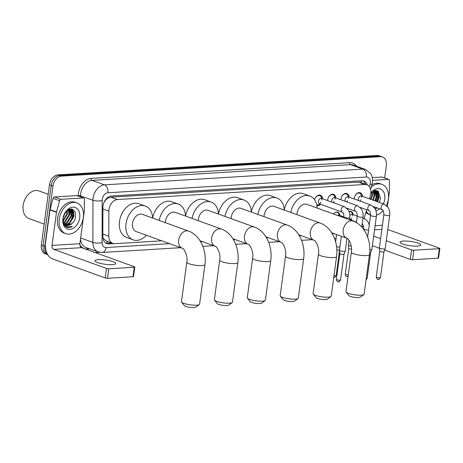 <?xml version="1.0" encoding="UTF-8"?>
<svg xmlns="http://www.w3.org/2000/svg" width="463" height="463" viewBox="0 0 463 463"><rect width="100%" height="100%" fill="white"/><g stroke="black" fill="none" stroke-linecap="round" stroke-linejoin="round"><path stroke-width="0.69" d="M320.593 204.299A5.562 3.93 -70.1 0 1 316.918 205.728M327.613 200.589A5.562 3.93 -70.1 0 1 327.671 199.837A5.562 3.93 -70.1 0 1 333.655 194.362A5.562 3.93 -70.1 0 1 335.901 197.961M340.918 199.779A5.562 3.93 -70.1 0 1 340.982 199.026A5.562 3.93 -70.1 0 1 346.961 193.551A5.562 3.93 -70.1 0 1 349.206 197.151M354.224 198.968A5.562 3.93 -70.1 0 1 354.288 198.216A5.562 3.93 -70.1 0 1 360.266 192.741A5.562 3.93 -70.1 0 1 362.512 196.341M369.474 198.859L370.452 195.195A9.798 6.928 109.9 0 0 370.788 193.54A9.798 6.928 109.9 0 0 366.916 184.766A9.798 6.928 109.9 0 0 364.861 184.477L117.475 199.536A9.798 6.928 109.9 0 0 108.869 211.116L108.828 236.252A9.798 6.928 109.9 0 0 112.816 243.382A9.798 6.928 109.9 0 0 114.865 243.665L161.72 240.818M105.686 200.045A9.798 6.928 -70.1 0 1 108.284 197.967L108.157 197.979A3.264 2.309 109.9 0 0 105.686 200.045L104.082 202.128M102.965 238.017L106.293 241.02L112.816 243.382M360.851 182.596L358.333 182.115L110.941 197.174L108.284 197.967M364.202 218.634L366.586 209.693M333.557 213.993A5.226 3.698 -70.1 0 1 337.759 212.257A5.226 3.698 -70.1 0 1 339.854 215.451M349.021 211.504A5.226 3.698 -70.1 0 1 351.07 211.446A5.226 3.698 -70.1 0 1 353.165 214.641M322.15 198.61L321.09 196.844A4.902 3.467 109.9 0 0 319.69 195.635A4.902 3.467 109.9 0 0 314.562 199.727A5.562 3.93 -70.1 0 1 320.344 195.172A5.562 3.93 -70.1 0 1 322.595 198.772M47.596 254.453A9.798 6.928 -70.1 0 1 44.824 246.235L52.956 186.062L51.219 185.431A9.798 6.928 -70.1 0 1 59.71 175.494L378.688 156.077A9.798 6.928 -70.1 0 1 380.736 156.361A9.798 6.928 -70.1 0 0 378.688 156.077L59.71 175.494A9.798 6.928 -70.1 0 0 51.219 185.431L43.082 245.604L51.219 185.431L49.483 184.801A9.798 6.928 -70.1 0 1 57.973 174.864L376.951 155.446A9.798 6.928 -70.1 0 1 379 155.73L382.479 156.992A9.798 6.928 -70.1 0 1 386.345 165.766L384.695 177.966M47.724 254.656L46.954 254.378A9.798 6.928 -70.1 0 1 43.082 245.604A9.798 6.928 -70.1 0 0 46.954 254.378L45.218 253.753A9.798 6.928 -70.1 0 1 41.346 244.973L49.483 184.801M367.321 184.934A9.798 6.928 109.9 0 0 363.837 181.045A9.798 6.928 109.9 0 0 361.788 180.761L111.508 195.994A9.798 6.928 109.9 0 0 102.902 207.574L102.861 236.477A9.798 6.928 109.9 0 0 106.843 243.607A9.798 6.928 109.9 0 0 108.898 243.897L113.666 243.607M362.94 180.813A9.798 6.928 -70.1 0 1 365.573 184.28M72.668 214.699A13.068 9.237 -70.1 0 1 69.033 223.357A13.068 9.237 -70.1 0 0 72.668 214.699A13.068 9.237 -70.1 0 0 72.784 211.429A13.068 9.237 -70.1 0 1 72.668 214.699M68.235 224.289A13.068 9.237 -70.1 0 1 67.367 225.151A13.068 9.237 -70.1 0 0 68.235 224.289M66.365 225.973A13.068 9.237 -70.1 0 1 65.624 226.482A13.068 9.237 -70.1 0 0 66.365 225.973M377.715 196.133A13.068 9.237 -70.1 0 1 376.205 201.295A13.068 9.237 -70.1 0 0 377.715 196.133A13.068 9.237 -70.1 0 0 377.831 192.857A13.068 9.237 -70.1 0 1 377.715 196.133M72.448 209.207A13.068 9.237 -70.1 0 1 72.708 210.671A13.068 9.237 -70.1 0 0 72.448 209.207M377.495 190.64A13.068 9.237 -70.1 0 1 377.756 192.104A13.068 9.237 -70.1 0 0 377.495 190.64M52.956 186.062A9.798 6.928 -70.1 0 1 61.446 176.119L380.424 156.702A9.798 6.928 -70.1 0 1 382.479 156.992M99.707 252.318L95.21 252.59M70.793 208.958A13.068 9.237 -70.1 0 1 70.885 209.432M70.891 209.455A13.068 9.237 -70.1 0 1 71.03 210.601M71.082 211.95A13.068 9.237 -70.1 0 1 70.932 214.068M375.84 190.391A13.068 9.237 -70.1 0 1 375.933 190.86M375.933 190.889A13.068 9.237 -70.1 0 1 376.078 192.035M376.13 193.378A13.068 9.237 -70.1 0 1 375.979 195.502M111.728 242.988L107.156 243.266A9.798 6.928 -70.1 0 1 106.004 243.214M417.337 246.096A10.452 2.159 7.7 0 0 420.745 244.979A10.452 2.159 7.7 0 0 414.721 242.161A10.452 2.159 7.7 0 0 403.435 241.061A10.452 2.159 7.7 0 0 400.026 242.178A10.452 2.159 7.7 0 0 406.051 244.996A10.452 2.159 7.7 0 0 417.337 246.096M372.553 180.356L388.422 179.389L381.906 177.028A1.632 1.157 -70.1 0 1 382.247 177.08L388.764 179.436A1.632 1.157 109.9 0 0 388.422 179.389M372.275 177.618L381.906 177.028M439.85 248.492L438.565 257.995A1.632 0.336 -172.3 0 1 438.033 258.169L439.318 248.666A1.632 0.336 7.7 0 0 439.85 248.492A1.632 0.336 7.7 0 0 439.433 248.203L387.786 229.509M412.574 259.72A1.632 0.336 -172.3 0 1 410.287 259.396L411.572 249.898A1.632 0.336 7.7 0 0 413.858 250.217L412.574 259.72L438.033 258.169M372.402 245.685L379.4 248.22M384.62 250.107L410.287 259.396M413.858 250.217L439.318 248.666M411.572 249.898L386.269 240.737M380.609 238.694L373.687 236.182M387.433 206.504L389.389 192.029A1.632 1.157 109.9 0 0 389.412 191.757L389.429 180.622A1.632 1.157 109.9 0 0 388.764 179.436M375.505 190.415A14.7 10.394 -70.1 0 1 375.539 190.721M375.545 190.773A14.7 10.394 -70.1 0 1 375.586 191.317M375.609 191.971A14.7 10.394 -70.1 0 1 375.441 194.801M371.285 187.098A16.332 11.546 -70.1 0 1 381.917 184.343A16.332 11.546 -70.1 0 1 388.37 198.974A16.332 11.546 -70.1 0 1 386.449 205.497M371.905 184.783A16.332 11.546 -70.1 0 1 380.181 183.718L381.917 184.343M375.128 208.807L377.038 208.02M377.148 207.893L374.862 208.35M379.209 202.383L380.644 198.615L378.022 190.872L370.817 193.297M370.846 193.025A11.43 8.085 -70.1 0 1 380.621 189.101A11.43 8.085 -70.1 0 1 384.765 199.188A11.43 8.085 -70.1 0 1 383.364 203.888M379.608 208.784A11.43 8.085 -70.1 0 1 375.915 210.636M376.986 201.579L378.358 197.886L376.645 191.346L375.834 190.843M377.53 201.775L378.902 198.083L377.189 191.543L376.112 190.93L374.063 190.791M374.816 200.792L376.188 197.099L374.66 190.715M375.36 200.988L376.732 197.296L374.966 190.715M372.646 200.01L374.017 196.312L373.392 191.109M373.184 200.207L374.555 196.509L373.722 190.941M370.469 199.223L371.841 195.531L371.87 192.197M371.013 199.42L372.385 195.727L372.287 191.844M376.112 190.93L374.804 190.548M383.15 210.601A16.332 11.546 -70.1 0 1 376.494 215.127M365.874 212.361A16.332 11.546 -70.1 0 0 369.063 214.433L370.608 214.988A16.332 11.546 -70.1 0 1 366.192 211.163M374.642 195.965L374.318 190.75M376.813 196.752L376.332 191.115M376.28 190.993L375.979 190.386M378.983 197.533L377.941 190.825M374.498 192.787L374.092 190.785M376.674 193.569L376.025 190.935M376.002 190.889L375.765 190.397M378.844 194.356L377.646 190.698M375.099 208.755L377.206 207.91M363.86 294.549L360.289 297.148A5.88 1.215 -172.3 0 1 358.536 297.541A5.88 1.215 -172.3 0 1 352.765 297.043A5.88 1.215 -172.3 0 1 348.899 295.608L346.145 292.153A9.144 1.893 7.7 0 0 352.158 294.387A9.144 1.893 7.7 0 0 361.134 295.157A9.144 1.893 7.7 0 0 363.86 294.549A9.144 1.893 7.7 0 0 364.121 294.184L369.474 254.592A9.144 1.893 -172.3 0 1 366.488 255.57A9.144 1.893 -172.3 0 1 356.614 254.609A9.144 1.893 -172.3 0 1 351.342 252.144L345.994 291.731A9.144 1.893 7.7 0 0 346.145 292.153M331.693 232.767L346.833 238.248A9.144 6.465 109.9 0 1 343.222 230.059A9.144 6.465 109.9 0 1 351.145 220.782A9.144 6.465 109.9 0 1 353.061 221.048L306.888 204.339A9.144 6.465 109.9 0 0 297.049 213.345A9.144 6.465 109.9 0 0 296.945 214.653M290.781 212.419A17.964 12.704 -70.1 0 1 309.886 196.046A17.964 12.704 -70.1 0 1 317.167 208.061M257.874 214.427A17.964 12.704 -70.1 0 1 276.984 198.048A17.964 12.704 -70.1 0 1 284.259 210.063A17.964 12.704 -70.1 0 1 303.375 193.684L309.886 196.046M330.952 296.551L327.382 299.15A5.88 1.215 -172.3 0 1 325.628 299.544A5.88 1.215 -172.3 0 1 319.858 299.046A5.88 1.215 -172.3 0 1 315.992 297.611L313.237 294.155A9.144 1.893 7.7 0 0 319.25 296.389A9.144 1.893 7.7 0 0 328.232 297.159A9.144 1.893 7.7 0 0 330.952 296.551A9.144 1.893 7.7 0 0 331.213 296.187L336.566 256.595A9.144 1.893 -172.3 0 1 333.58 257.573A9.144 1.893 -172.3 0 1 323.706 256.612A9.144 1.893 -172.3 0 1 318.44 254.146L313.086 293.733A9.144 1.893 7.7 0 0 313.237 294.155M298.785 234.77L313.926 240.251A9.144 6.465 109.9 0 1 310.314 232.061A9.144 6.465 109.9 0 1 318.237 222.784A9.144 6.465 109.9 0 1 320.153 223.056L273.98 206.342A9.144 6.465 109.9 0 0 264.142 215.347A9.144 6.465 109.9 0 0 264.037 216.655M224.966 216.429A17.964 12.704 -70.1 0 1 244.076 200.051A17.964 12.704 -70.1 0 1 251.357 212.066A17.964 12.704 -70.1 0 1 270.467 195.687L276.984 198.048M298.045 298.554L294.474 301.153A5.88 1.215 -172.3 0 1 292.726 301.546A5.88 1.215 -172.3 0 1 286.95 301.048A5.88 1.215 -172.3 0 1 283.084 299.613L280.329 296.164A9.144 1.893 7.7 0 0 286.342 298.398A9.144 1.893 7.7 0 0 295.325 299.162A9.144 1.893 7.7 0 0 298.045 298.554A9.144 1.893 7.7 0 0 298.305 298.189L303.659 258.603A9.144 1.893 -172.3 0 1 300.678 259.575A9.144 1.893 -172.3 0 1 290.799 258.614A9.144 1.893 -172.3 0 1 285.532 256.149L280.179 295.735A9.144 1.893 7.7 0 0 280.329 296.164M265.878 236.778L281.018 242.259A9.144 6.465 109.9 0 1 277.406 234.064A9.144 6.465 109.9 0 1 285.33 224.786A9.144 6.465 109.9 0 1 287.245 225.059L241.073 208.344A9.144 6.465 109.9 0 0 231.234 217.355A9.144 6.465 109.9 0 0 231.13 218.658M192.058 218.432A17.964 12.704 -70.1 0 1 211.169 202.053A17.964 12.704 -70.1 0 1 218.449 214.068A17.964 12.704 -70.1 0 1 237.56 197.689L244.076 200.051M265.143 300.562L261.566 303.155A5.88 1.215 -172.3 0 1 259.818 303.549A5.88 1.215 -172.3 0 1 254.042 303.051A5.88 1.215 -172.3 0 1 250.176 301.616L247.421 298.166A9.144 1.893 7.7 0 0 253.435 300.4A9.144 1.893 7.7 0 0 262.417 301.17A9.144 1.893 7.7 0 0 265.143 300.562A9.144 1.893 7.7 0 0 265.397 300.192L270.751 260.605A9.144 1.893 -172.3 0 1 267.77 261.578A9.144 1.893 -172.3 0 1 257.891 260.617A9.144 1.893 -172.3 0 1 252.624 258.151L247.271 297.738A9.144 1.893 7.7 0 0 247.421 298.166M232.976 238.781L248.116 244.261A9.144 6.465 109.9 0 1 244.499 236.066A9.144 6.465 109.9 0 1 252.428 226.789A9.144 6.465 109.9 0 1 254.337 227.061L208.165 210.347A9.144 6.465 109.9 0 0 198.326 219.358A9.144 6.465 109.9 0 0 198.228 220.66M159.15 220.434A17.964 12.704 -70.1 0 1 178.261 204.056A17.964 12.704 -70.1 0 1 185.541 216.071A17.964 12.704 -70.1 0 1 204.652 199.698L211.169 202.053M232.235 302.565L228.664 305.163A5.88 1.215 -172.3 0 1 226.911 305.551A5.88 1.215 -172.3 0 1 221.14 305.059A5.88 1.215 -172.3 0 1 217.269 303.618L214.519 300.169A9.144 1.893 7.7 0 0 220.533 302.403A9.144 1.893 7.7 0 0 229.509 303.172A9.144 1.893 7.7 0 0 232.235 302.565A9.144 1.893 7.7 0 0 232.49 302.194L237.843 262.608A9.144 1.893 -172.3 0 1 234.863 263.58A9.144 1.893 -172.3 0 1 224.989 262.625A9.144 1.893 -172.3 0 1 219.717 260.154L214.363 299.746A9.144 1.893 7.7 0 0 214.519 300.169M200.068 240.783L215.208 246.264A9.144 6.465 109.9 0 1 211.597 238.075A9.144 6.465 109.9 0 1 219.52 228.797A9.144 6.465 109.9 0 1 221.436 229.063L175.263 212.349A9.144 6.465 109.9 0 0 165.424 221.36A9.144 6.465 109.9 0 0 165.32 222.662M146.406 235.273A17.964 12.704 -70.1 0 1 133.124 239.846A17.964 12.704 -70.1 0 1 126.029 223.756A17.964 12.704 -70.1 0 1 145.353 206.058A17.964 12.704 -70.1 0 1 152.634 218.073A17.964 12.704 -70.1 0 1 171.744 201.7L178.261 204.056M199.327 304.567L195.756 307.166A5.88 1.215 -172.3 0 1 194.003 307.554A5.88 1.215 -172.3 0 1 188.233 307.062A5.88 1.215 -172.3 0 1 184.367 305.626L181.612 302.171A9.144 1.893 7.7 0 0 187.625 304.405A9.144 1.893 7.7 0 0 196.601 305.175A9.144 1.893 7.7 0 0 199.327 304.567A9.144 1.893 7.7 0 0 199.588 304.197L204.941 264.61A9.144 1.893 -172.3 0 1 201.955 265.588A9.144 1.893 -172.3 0 1 192.081 264.628A9.144 1.893 -172.3 0 1 186.809 262.156L181.461 301.749A9.144 1.893 7.7 0 0 181.612 302.171M182.3 248.266A9.144 6.465 109.9 0 1 178.689 240.077A9.144 6.465 109.9 0 1 186.612 230.8A9.144 6.465 109.9 0 1 188.528 231.066L142.355 214.352A9.144 6.465 109.9 0 0 132.516 223.363A9.144 6.465 109.9 0 0 136.128 231.552L182.3 248.266C183.088 247.491 188.244 254.951 186.809 262.156M133.124 239.846L126.613 237.484A17.964 12.704 -70.1 0 1 119.518 221.401A17.964 12.704 -70.1 0 1 138.842 203.703L145.353 206.058M361.545 197.591A4.902 3.467 109.9 0 0 361.545 195.994A2.94 2.078 109.9 0 0 358.385 198.887A2.94 2.078 109.9 0 0 358.57 200.543M362.072 196.179L361.013 194.414A4.902 3.467 109.9 0 0 359.606 193.204A4.902 3.467 109.9 0 0 354.34 198.031A4.902 3.467 109.9 0 0 354.282 198.986M383.879 214.508A2.94 0.608 -172.3 0 0 385.494 215.283A2.94 0.608 -172.3 0 0 388.607 215.613A2.94 0.608 -172.3 0 0 388.746 215.608A2.94 0.608 -172.3 0 0 389.707 215.295L385.193 248.677A2.94 0.608 -172.3 0 1 385.187 248.706A2.94 0.608 -172.3 0 1 384.238 248.99A2.94 0.608 -172.3 0 1 380.117 248.411A2.94 0.608 -172.3 0 1 379.365 247.919A2.94 0.608 -172.3 0 1 379.365 247.884L383.879 214.508C383.677 211.441 383.15 209.861 382.305 209.756A2.94 2.078 109.9 0 1 381.147 207.123A2.94 2.078 109.9 0 1 383.555 204.16A2.94 2.078 109.9 0 1 384.307 204.229L361.545 195.994M383.954 251.733A2.124 0.44 -172.3 0 1 383.949 251.756A2.124 0.44 -172.3 0 1 383.266 251.959A2.124 0.44 -172.3 0 1 380.291 251.542A2.124 0.44 -172.3 0 1 379.747 251.189A2.124 0.44 -172.3 0 1 379.747 251.166L379.365 247.919M360 201.058A4.902 3.467 109.9 0 0 360.856 199.779M348.234 198.401A4.902 3.467 109.9 0 0 348.24 196.804A2.94 2.078 109.9 0 0 345.08 199.698A2.94 2.078 109.9 0 0 345.265 201.353M348.766 196.989L347.707 195.224A4.902 3.467 109.9 0 0 346.301 194.014A4.902 3.467 109.9 0 0 341.028 198.841A4.902 3.467 109.9 0 0 340.976 199.796M348.24 196.804L371.002 205.04A2.94 2.078 109.9 0 0 370.25 204.97A2.94 2.078 109.9 0 0 367.836 207.933A2.94 2.078 109.9 0 0 368.999 210.567C369.844 210.671 370.371 212.251 370.574 215.318A2.94 0.608 -172.3 0 0 372.183 216.088A2.94 0.608 -172.3 0 0 375.302 216.424A2.94 0.608 -172.3 0 0 375.441 216.418A2.94 0.608 -172.3 0 0 376.402 216.105L371.887 249.488A2.94 0.608 -172.3 0 1 371.882 249.516A2.94 0.608 -172.3 0 1 370.927 249.8A2.94 0.608 -172.3 0 1 369.804 249.788M370.649 252.543A2.124 0.44 -172.3 0 1 370.643 252.566A2.124 0.44 -172.3 0 1 369.96 252.769A2.124 0.44 -172.3 0 1 369.671 252.775M346.694 201.868A4.902 3.467 109.9 0 0 347.551 200.589M334.928 199.212A4.902 3.467 109.9 0 0 334.934 197.614A2.94 2.078 109.9 0 0 331.768 200.508A2.94 2.078 109.9 0 0 331.959 202.163M335.455 197.799L334.402 196.034A4.902 3.467 109.9 0 0 332.995 194.825A4.902 3.467 109.9 0 0 327.723 199.651A4.902 3.467 109.9 0 0 327.671 200.606M333.383 202.678A4.902 3.467 109.9 0 0 334.24 201.399M321.623 200.022A4.902 3.467 109.9 0 0 321.629 198.419A2.94 2.078 109.9 0 0 318.463 201.318A2.94 2.078 109.9 0 0 319.626 203.951A4.902 3.467 109.9 0 0 320.934 202.209M347.001 238.323L345.276 251.102A2.94 0.608 -172.3 0 1 345.265 251.137A2.94 0.608 -172.3 0 1 344.316 251.421A2.94 0.608 -172.3 0 1 340.201 250.842A2.94 0.608 -172.3 0 1 339.448 250.35A2.94 0.608 -172.3 0 1 339.448 250.315L341.347 236.263M344.038 254.164A2.124 0.44 -172.3 0 1 344.032 254.187A2.124 0.44 -172.3 0 1 343.343 254.39A2.124 0.44 -172.3 0 1 340.369 253.973A2.124 0.44 -172.3 0 1 339.83 253.614A2.124 0.44 -172.3 0 1 339.83 253.591M316.767 204.959A4.902 3.467 109.9 0 0 318.203 204.82L320.147 204.137M352.459 215.989A4.902 3.467 109.9 0 0 352.459 214.386A2.94 2.078 109.9 0 0 349.889 215.654M352.985 214.577L351.926 212.806A4.902 3.467 109.9 0 0 350.52 211.597A4.902 3.467 109.9 0 0 349.033 211.522M350.913 219.45A4.902 3.467 109.9 0 0 351.77 218.177M339.205 216.036A4.902 3.467 109.9 0 0 339.153 215.197A2.94 2.078 109.9 0 0 337.573 215.445M339.68 215.382L338.621 213.617A4.902 3.467 109.9 0 0 337.214 212.407A4.902 3.467 109.9 0 0 335.571 212.372M351.203 246.102A2.94 0.608 -172.3 0 1 349.125 245.633A2.94 0.608 -172.3 0 1 348.373 245.141A2.94 0.608 -172.3 0 1 348.373 245.106L349.015 240.355M351.51 249.175A2.124 0.44 -172.3 0 1 349.299 248.764A2.124 0.44 -172.3 0 1 348.755 248.411A2.124 0.44 -172.3 0 1 348.755 248.382M339.894 247.022A2.94 0.608 -172.3 0 1 336.578 246.669M339.506 249.898A2.124 0.44 -172.3 0 1 338.962 249.991A2.124 0.44 -172.3 0 1 336.856 249.806M112.289 264.662A10.452 2.159 7.7 0 0 115.698 263.545A10.452 2.159 7.7 0 0 109.673 260.727A10.452 2.159 7.7 0 0 98.388 259.633A10.452 2.159 7.7 0 0 94.979 260.744A10.452 2.159 7.7 0 0 101.003 263.563A10.452 2.159 7.7 0 0 112.289 264.662M60.913 199.321A1.632 1.157 109.9 0 0 59.559 200.705L56.538 212.019A1.632 1.157 109.9 0 0 56.48 212.297L49.969 209.936A1.632 1.157 -70.1 0 1 50.021 209.658L53.042 198.343A1.632 1.157 -70.1 0 1 54.402 196.966L60.913 199.321L83.375 197.956L76.858 195.6A1.632 1.157 -70.1 0 1 77.199 195.646L83.716 198.002A1.632 1.157 109.9 0 0 83.375 197.956M54.402 196.966L76.858 195.6M49.969 209.936L45.49 243.052A13.068 8.838 -93.5 0 0 52.464 258.863L105.24 277.968L106.525 268.465L53.749 249.366A3.264 2.211 86.5 0 1 52.006 245.413L56.48 212.297M134.802 267.064L133.518 276.561A1.632 0.336 -172.3 0 1 132.985 276.735L134.27 267.238A1.632 0.336 7.7 0 0 134.802 267.064A1.632 0.336 7.7 0 0 134.386 266.769L81.61 247.664A3.264 2.211 86.5 0 1 79.867 243.712L84.347 210.601A1.632 1.157 109.9 0 0 84.364 210.324L84.382 199.194A1.632 1.157 109.9 0 0 83.716 198.002M106.525 268.465A1.632 0.336 7.7 0 0 108.811 268.789L107.526 278.286L132.985 276.735M107.526 278.286A1.632 0.336 -172.3 0 1 105.24 277.968M108.811 268.789L134.27 267.238M44.17 224.08L28.955 218.571A14.7 10.394 -70.1 0 1 23.15 205.41A14.7 10.394 -70.1 0 1 24.186 201.214A14.7 10.394 -70.1 0 1 38.961 190.93L48.204 194.275M70.457 208.987A14.7 10.394 -70.1 0 1 70.492 209.288M70.498 209.345A14.7 10.394 -70.1 0 1 70.538 209.884M70.561 210.543A14.7 10.394 -70.1 0 1 70.393 213.368M59.305 219.005A16.332 11.546 -70.1 0 1 76.87 202.916A16.332 11.546 -70.1 0 1 83.323 217.541A16.332 11.546 -70.1 0 1 65.758 233.63A16.332 11.546 -70.1 0 1 59.305 219.005M65.758 233.63L64.016 232.999A16.332 11.546 -70.1 0 1 57.568 218.374A16.332 11.546 -70.1 0 1 75.133 202.285L76.87 202.916M66.215 225.105L71.667 223.803C73.71 222.159 75.023 219.948 75.596 217.182L75.035 211.62L71.568 208.992L67.066 210.555L63.715 215.521A11.43 8.085 -70.1 0 1 74.039 207.233A11.43 8.085 -70.1 0 1 79.723 217.76A11.43 8.085 -70.1 0 1 69.815 229.359A11.43 8.085 -70.1 0 1 62.904 218.785A11.43 8.085 -70.1 0 1 63.715 215.521L63.043 218.241C62.621 222.674 63.882 225.666 66.834 227.211L66.938 227.252M66.834 227.211C68.611 227.86 70.463 227.576 72.384 226.349C68.281 227.75 65.341 226.372 63.564 222.217A8.166 5.776 -70.1 0 0 66.365 225.163A8.166 5.776 -70.1 0 0 71.667 223.803M65.231 224.538L69.022 223.363L73.31 216.458L71.597 209.913L70.793 209.409M63.842 224.208L64.421 224.462M65.462 224.705L69.566 223.56L73.854 216.649L72.141 210.109L71.065 209.496L69.016 209.357M63.639 223.751L64.085 223.704M64.363 223.658L66.846 222.576L71.14 215.671L69.612 209.288M64.565 223.913L67.39 222.772L71.684 215.868L69.919 209.282M63.634 222.39L64.675 221.794L68.97 214.884L68.35 209.675M63.801 222.749L65.219 221.991L69.514 215.081L68.674 209.513M63.061 220.591L66.794 214.097L66.822 210.763M63.182 221.106L67.338 214.294L67.239 210.41M63.281 216.956L64.56 213.657M63.026 218.345L65.3 212.476M71.065 209.496L69.757 209.114M63.211 222.425L64.444 224.069M62.927 219.688L63.564 222.217M69.595 214.531L69.271 209.317M71.765 215.318L71.285 209.681M71.233 209.56L70.932 208.958M73.935 216.105L72.894 209.398M69.45 211.354L69.045 209.357M71.626 212.141L70.978 209.502M70.961 209.461L70.717 208.963M73.796 212.928L72.598 209.264M66.817 227.206L72.384 226.349M362.292 183.088A3.264 2.309 109.9 0 0 360.978 182.584A9.798 6.627 -93.5 0 0 361.099 180.801M106.64 243.272A9.798 6.627 -93.5 0 0 107.156 241.333M103.093 238.74A9.798 3.148 0.1 0 0 103.405 238.688M108.157 197.979A9.798 6.627 -93.5 0 0 108.244 197.128M358.333 182.115L364.861 184.477M102.861 234.087L108.828 236.252M102.902 208.958L108.869 211.116M110.941 197.174L117.475 199.536M57.973 174.864L61.446 176.119M376.951 155.446L380.424 156.702M41.346 244.973L44.824 246.235M369.399 186.682L370.07 184.176A6.534 4.618 109.9 0 0 370.29 183.07A6.534 4.618 109.9 0 0 366.343 177.028L107.896 192.758A6.534 4.618 109.9 0 0 102.236 199.385A6.534 4.618 109.9 0 0 102.155 200.479L102.097 242.571A6.534 4.618 109.9 0 0 106.12 247.52L169.568 243.66M80.521 238.879A13.068 9.237 109.9 0 0 85.805 247.416L98.185 251.901A13.068 9.237 -70.1 0 1 92.872 242.392L92.936 200.294A13.068 9.237 -70.1 0 1 93.086 198.106A13.068 9.237 -70.1 0 1 104.406 184.853L362.853 169.122A13.068 9.237 -70.1 0 1 365.591 169.504L353.211 165.025A13.068 9.237 109.9 0 0 350.474 164.637L92.027 180.373A13.068 9.237 109.9 0 0 80.707 193.627A13.068 9.237 109.9 0 0 80.556 195.814L80.556 196.862M78.247 196.028L78.247 195.768A14.7 10.394 -70.1 0 1 91.153 178.394L349.606 162.663A1.632 1.105 -93.5 0 0 350.474 164.637L362.853 169.122A6.534 4.416 86.5 0 1 366.343 177.028M78.247 195.768A1.632 0.527 -179.9 0 1 80.556 195.814L92.936 200.294A6.534 2.095 0.1 0 0 102.155 200.479M349.606 162.663A14.7 10.394 -70.1 0 1 356.603 166.252M89.729 248.839L87.241 248.99A14.7 10.394 -70.1 0 1 79.844 244.765M107.896 192.758A6.534 4.416 86.5 0 0 104.406 184.853L92.027 180.373A1.632 1.105 -93.5 0 1 91.153 178.394M102.097 242.571A6.534 2.095 0.1 0 1 92.872 242.392L80.643 237.965M200.664 241.767L202.476 241.657M233.572 239.759L235.383 239.649M266.474 237.756L268.291 237.646M299.382 235.754L301.199 235.644M332.289 233.751L334.101 233.641M87.623 248.075A1.632 1.105 -93.5 0 0 87.241 248.99M106.12 247.52A6.534 4.416 86.5 0 1 102.173 252.468L180.703 247.688M370.07 184.176A6.534 0.561 14.9 0 0 372.038 184.286L370.643 189.512M107.156 243.266L108.898 243.897M374.544 229.833L381.871 229.388M361.788 226.552L363.623 226.442M375.099 225.741L382.421 225.296M376.043 190.386A13.068 9.237 -70.1 0 1 376.147 190.941M376.159 191.011A13.068 9.237 -70.1 0 1 376.326 192.533M376.309 194.46A13.068 9.237 -70.1 0 1 376.193 195.583M378.092 279.287A2.124 1.435 -93.5 0 0 378.497 279.345C378.491 279.912 379.151 279.299 380.47 277.511A2.124 0.44 -172.3 0 1 379.782 277.736A2.124 0.44 -172.3 0 1 377.484 277.516A2.124 0.44 -172.3 0 1 376.263 276.943L379.747 251.177M376.263 276.943C377.166 280.671 378.393 278.807 378.497 279.345A2.124 1.435 -93.5 0 0 379.782 277.736M366.048 279.918L367.165 278.321A2.124 0.44 -172.3 0 1 366.47 278.547A2.124 0.44 -172.3 0 1 366.233 278.558M366.094 279.588A2.124 1.435 -93.5 0 0 366.47 278.547M334.934 197.614L357.696 205.85A2.94 2.078 109.9 0 0 356.944 205.78A2.94 2.078 109.9 0 0 354.531 208.744A2.94 2.078 109.9 0 0 355.694 211.377C356.539 211.475 357.066 213.061 357.268 216.128L356.388 222.616M357.696 205.85L361.458 209.004C363.866 213.426 363.125 216.661 363.096 216.916A2.94 0.608 -172.3 0 1 362.135 217.228A2.94 0.608 -172.3 0 1 361.997 217.234A2.94 0.608 -172.3 0 1 358.877 216.898A2.94 0.608 -172.3 0 1 357.268 216.128L352.459 214.386M338.169 281.718A2.124 1.435 -93.5 0 0 338.575 281.776C338.575 282.343 339.229 281.73 340.548 279.941A2.124 0.44 -172.3 0 1 339.859 280.167A2.124 0.44 -172.3 0 1 337.568 279.947A2.124 0.44 -172.3 0 1 336.341 279.374L339.825 253.602M336.341 279.374C337.243 283.101 338.476 281.238 338.575 281.776A2.124 1.435 -93.5 0 0 339.859 280.167M321.629 198.419L344.385 206.66A2.94 2.078 109.9 0 0 343.633 206.591A2.94 2.078 109.9 0 0 341.225 209.554A2.94 2.078 109.9 0 0 342.389 212.187C343.233 212.286 343.754 213.871 343.963 216.939L343.853 217.72M344.385 206.66L348.153 209.814C350.555 214.236 349.82 217.471 349.785 217.726A2.94 0.608 -172.3 0 1 348.83 218.038A2.94 0.608 -172.3 0 1 348.691 218.044A2.94 0.608 -172.3 0 1 345.572 217.708A2.94 0.608 -172.3 0 1 343.963 216.939L339.153 215.197M362.923 218.171L364.19 218.629A2.94 2.078 109.9 0 0 363.438 218.559A2.94 2.078 109.9 0 0 362.847 218.744M368.589 230.013A2.94 0.608 -172.3 0 1 368.49 230.013A2.94 0.608 -172.3 0 1 365.376 229.683A2.94 0.608 -172.3 0 1 363.762 228.907L363.692 229.422M347.094 276.509A2.124 1.435 -93.5 0 0 347.505 276.567A2.124 1.435 -93.5 0 0 348.072 276.353M349.617 218.982L350.885 219.439A2.94 2.078 109.9 0 0 350.132 219.369A2.94 2.078 109.9 0 0 349.542 219.555M348.257 274.964A2.124 0.44 -172.3 0 1 345.271 274.165L348.755 248.394L348.373 245.141M333.788 277.32A2.124 1.435 -93.5 0 0 334.199 277.378C334.193 277.945 334.853 277.331 336.173 275.543A2.124 0.44 -172.3 0 1 335.478 275.769A2.124 0.44 -172.3 0 1 333.985 275.688M333.759 277.36L334.199 277.378A2.124 1.435 -93.5 0 0 335.478 275.769M53.749 249.366L81.61 247.664M52.006 245.413L79.867 243.712M50.021 209.658L56.538 212.019M59.559 200.705L53.042 198.343M70.995 208.958A13.068 9.237 -70.1 0 1 71.099 209.507M71.111 209.577A13.068 9.237 -70.1 0 1 71.279 211.099M71.261 213.032A13.068 9.237 -70.1 0 1 71.146 214.149M360.399 182.405L366.916 184.766M372.038 184.286L372.42 182.37C372.923 176.93 371.071 174.14 370.62 173.538L365.591 169.504M98.185 251.901L102.173 252.468M202.846 246.339L213.611 245.685M235.754 244.337L246.519 243.683M268.662 242.334L279.426 241.68M301.569 240.332L312.328 239.678M334.471 238.329L336.109 238.231M353.061 221.048C364.856 225.203 371.476 240.714 369.474 254.592M346.833 238.248C347.62 237.473 352.777 244.939 351.342 252.144M320.153 223.056C331.948 227.206 338.575 242.716 336.566 256.595M313.926 240.251C314.713 239.475 319.869 246.941 318.44 254.146M287.245 225.059C299.04 229.208 305.667 244.719 303.659 258.603M281.018 242.259C281.811 241.478 286.962 248.944 285.532 256.149M254.337 227.061C266.132 231.211 272.759 246.721 270.751 260.605M248.116 244.261C248.903 243.48 254.054 250.946 252.624 258.151M221.436 229.063C233.23 233.213 239.851 248.724 237.843 262.608M215.208 246.264C215.995 245.483 221.152 252.948 219.717 260.154M188.528 231.066C200.323 235.216 206.944 250.726 204.941 264.61M359.606 193.204L358.293 192.73M373.398 206.533L382.305 209.756M389.707 215.295C389.742 215.04 390.477 211.805 388.075 207.383L384.307 204.229M380.47 277.511L383.954 251.745L385.187 248.706M346.301 194.014L344.987 193.54M370.574 215.318L367.639 237.021M360.087 207.343L368.999 210.567M376.402 216.105C376.436 215.851 377.171 212.615 374.764 208.194L371.002 205.04M370.643 252.566L371.882 249.516M367.165 278.321L370.649 252.555M332.995 194.825L331.682 194.35M346.781 208.153L355.694 211.377M363.096 216.916L361.73 226.992M319.69 195.635L318.376 195.16M339.83 253.614L339.448 250.35M319.626 203.951L342.389 212.187M349.785 217.726L349.513 219.769M340.548 279.941L344.032 254.175L345.265 251.137M350.52 211.597L349.75 211.319M369.283 224.85L367.952 221.783L366.546 220.087L364.19 218.629M353.281 220.932L356.464 222.084M363.762 228.907C363.559 225.84 363.033 224.26 362.188 224.161M348.054 276.457L347.505 276.567C347.4 276.029 346.174 277.893 345.271 274.165M337.214 212.407L336.439 212.129M353.605 221.256L350.885 219.439M336.607 234.55L335.617 241.842M336.173 275.543L339.506 250.871"/></g></svg>
